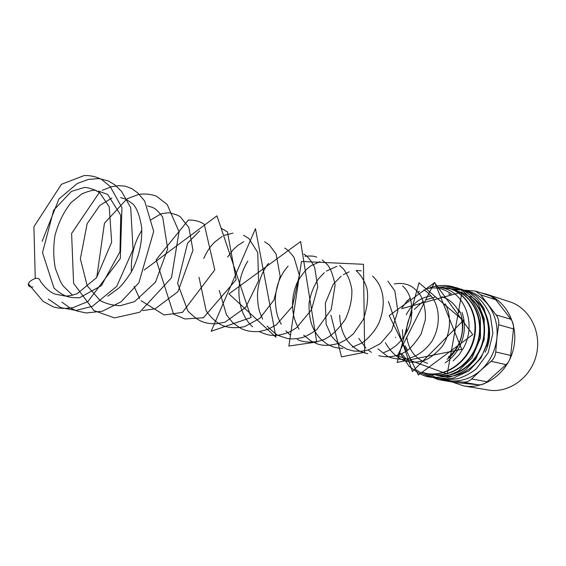<?xml version="1.0" encoding="UTF-8"?>
<svg xmlns="http://www.w3.org/2000/svg" width="566" height="566" viewBox="0 0 566 566"><rect width="100%" height="100%" fill="white"/><g stroke="black" fill="none" stroke-linecap="round" stroke-linejoin="round"><path stroke-width="0.85" d="M32.885 286.92C29.609 287.224 28.102 286.191 28.371 283.828L29.51 281.769C35.488 277.262 39.125 277.099 40.419 281.302M495.731 351.96C495.434 355.752 493.87 358.886 491.04 361.349L480.98 370.129C490 361.674 495.3 351.047 496.877 338.256L495.731 351.96L510.695 355.455C510.249 359.127 508.714 362.176 506.103 364.61L491.04 361.349M440.864 375.973L440.942 375.987C458.559 379.22 477.93 367.27 485.295 348.302C492.724 329.391 486.725 306.977 472.164 297.214L468.804 296.4M448.64 293.804L450.055 294.653M451.442 294.072C444.077 288.504 435.827 286.707 426.7 288.681M419.42 291.264L418.359 291.808M407.251 300.617L402.249 307.458M421.67 372.202L426.58 373.44C446.164 377.126 467.7 361.766 473.431 339.635C479.324 317.547 468.103 294.249 449.807 288.681L438.204 287.231M429.29 373.85L431.433 374.303C450.918 377.968 472.341 362.749 478.029 340.767C483.88 318.849 472.702 295.707 454.477 290.16L452.383 289.573M436.223 375.152C455.637 378.796 476.926 363.69 482.565 341.871C488.366 320.115 477.223 297.136 459.083 291.617L459.33 291.695M461.212 317.915C463.483 326.999 462.556 335.9 458.425 344.602C455.878 349.703 452.467 353.913 448.194 357.217M407.534 350.326L405.214 345.911M402.942 338.284L402.412 329.688M406.254 314.774C411.864 303.921 420.128 297.61 431.044 295.855M441.813 296.747C449.546 299.202 455.34 304.409 459.21 312.368L459.203 309.97M427.578 363.308C415.727 359.325 408.772 350.51 406.706 336.855M406.466 332.766C406.501 325.507 408.383 318.785 412.105 312.602M414.354 309.333L423.354 301.176M425.625 299.909L435.516 296.973M459.903 311.59C466.695 327.459 460.858 349.151 447.076 359.339M487.156 319.224L487.482 320.108M488.578 323.922C490.708 333.593 489.583 342.989 485.196 352.116M452.269 382.036L463.717 385.913L488.154 390.016C508.579 393.653 530.816 377.911 536.299 355.073C542.023 332.299 529.599 308.046 509.817 301.812L486.258 294.122L480.633 292.756M463.717 385.913C484.673 389.656 507.603 373.22 513.32 349.434C519.27 325.705 506.563 300.511 486.258 294.122M462.047 312.418C465.804 323.745 465.047 335.03 459.776 346.279C456.238 353.311 451.371 358.802 445.18 362.771M406.261 359.148L401.881 353.87M406.968 301.374L410.187 298.296M453.175 360.903L458.948 354.91L463.596 347.807C476.848 324.049 464.587 292.155 442.364 287.931M418.592 292.664L417.864 293.018M410.159 298.197L406.961 301.296M395.641 337.18L395.698 337.591M427.097 373.532L427.118 373.539C446.694 377.218 468.216 361.872 473.94 339.763C479.834 317.689 468.613 294.412 450.324 288.851L449.807 288.681M431.702 374.345L431.971 374.395C451.463 378.06 472.865 362.834 478.539 340.881C484.376 318.983 473.204 295.862 454.986 290.323L454.731 290.245M436.676 375.23L436.747 375.244C456.146 378.88 477.421 363.797 483.06 341.998C488.861 320.264 477.725 297.291 459.585 291.773M486.548 346.328C489.498 337.315 489.887 328.4 487.701 319.578C484.935 309.899 479.756 302.442 472.164 297.214M487.453 320.42L487.701 319.578M454.831 382.446L478.185 384.795L462.606 382.092L438.869 379.722L454.831 382.446L438.869 379.722M480.746 294.886L475.504 291.087L490.58 295.99L495.844 299.747L480.746 294.886L496.021 314.866L510.9 319.281L495.844 299.747M510.9 319.281C512.959 322.047 513.822 325.259 513.496 328.917L498.639 324.735L496.877 338.256C498.03 325.436 495.08 314.264 488.026 304.72C480.69 295.516 471.464 290.563 460.335 289.863L475.504 291.087M510.695 355.455L513.496 328.917M443.32 379.425L450.331 380.84C461.516 381.781 471.733 378.208 480.98 370.129L471.634 378.958L487.057 381.753L506.103 364.61M487.057 381.753C484.418 384.052 481.461 385.064 478.185 384.795M452.241 289.523L460.335 289.863L454.222 290.082M433.931 377.833L438.19 379.63M498.639 324.735C499.141 321.028 498.271 317.738 496.021 314.866M462.606 382.092C466.101 382.397 469.108 381.35 471.634 378.958M433.103 375.095L431.992 374.402M451.173 289.127C459.217 288.228 467.558 290.492 476.204 295.926C482.402 301.239 487.142 307.854 490.432 315.771L492.908 333.254L488.175 352.774L476.395 368.763C470.523 373.433 464.283 376.751 457.675 378.711C443.305 380.529 440.688 380.055 427.917 373.666M446.921 287.917L454.427 287.825L461.785 289.318L470.098 293.167L477.343 299.11L483.88 308.251L488.805 324.268L487.871 341.588L480.994 357.988L468.91 370.9L453.451 378.067L445.088 379.093L438.806 378.661L432.445 377.119L423.545 372.761M439.655 287.181C452.588 285.901 456.168 287.28 462.875 290.061C469.023 293.613 474.23 298.388 478.482 304.402L484.241 318.8L484.213 339.727L475.765 359.113L465.981 369.357C458.644 374.239 451.187 377.211 443.624 378.258C435.105 379.078 426.184 376.39 416.845 370.192M430.28 287.429C444.161 283.7 453.5 285.632 462.839 291.044C470.962 297.419 476.82 306.39 480.4 317.958L480.484 337.874L472.037 357.945L458.184 371.232L446.383 376.369C437.094 377.642 430.493 377.656 426.587 376.411C422.795 375.697 416.944 372.315 409.041 366.259L399.936 352.936M401.485 308.718L461.976 292.07L447.225 373.977L397.445 355.731L434.455 282.519L472.759 334.612L418.366 375.017L389.203 315.63L434.752 282.526L461.736 349.307L397.134 362.431L418.989 282.774L463.257 320.547L412.402 371.551L388.41 301.423M330.926 315.177L341.496 356.884L364.66 352.257L363.464 264.287L301.459 261.471L288.858 346.045L316.719 342.005L300.617 241.54L228.968 293.881L275.946 337.209L255.471 228.685L211.175 331.266L251.141 317.547L216.948 215.83L144.259 270.003M96.758 277.382L104.455 223.259L126.918 198.892L138.196 194.548C144.089 193.494 150.11 193.996 156.251 196.062L167.196 204.489L179.033 231.805L171.491 277.743L139.625 312.262L114.452 317.908L93.906 310.571L73.594 283.34L71.606 233.454L99.956 191.577M102.17 190.325L111.587 186.695L119.129 185.641L125.56 186.249L131.821 188.641L137.793 192.956L144.684 201.036L153.69 231.43L138.875 282.767L121.188 301.735L102.481 311.222L86.145 312.97L76.757 310.953L69.13 307.395L61.935 302.145M42.117 241.321L58.914 199.027L77.294 183.483L88.537 179.372L99.064 178.587L108.339 180.943L114.955 184.948L121.577 191.428L130.682 207.623L133.074 249.486L116.73 286.339L92.421 306.291L76.021 310.458L60.767 307.614L48.393 299.131M35.255 278.387L33.903 226.747L61.446 184.297L84.164 175.552C90.291 175.375 96.057 176.642 101.47 179.358L110.137 186.455L121.959 207.651L120.31 258.528L87.942 301.544L73.099 307.6C65.352 308.817 58.687 308.548 53.091 306.807L43.094 301.353L28.392 283.835M445.201 303.822C452.149 316.649 450.395 334.598 442.152 346.491C434.228 355.37 427.231 360.294 421.161 361.25C406.452 364.73 394.523 358.526 385.361 342.649M423.814 290.018C425.979 290.839 428.922 293.464 432.643 297.9C440.164 309.199 440.475 326.815 431.837 341.425C424.196 352.01 414.666 358.03 403.24 359.481C395.379 358.936 390.087 357.839 387.349 356.205L377.862 348.833M394.29 283.934C400.728 282.88 406.275 283.623 410.923 286.17C414.057 287.938 417.284 291.058 420.609 295.53C424.203 302.605 425.781 310.713 425.335 319.861L421.09 334.096C415.027 343.371 409.883 349.201 405.645 351.592C396.837 356.686 387.88 358.045 378.767 355.653M371.423 352.356L368.183 350.078M365.884 348.062L358.802 338.433M402.667 286C410.767 293.259 413.484 305.095 410.817 321.523C408.121 331.428 403.013 339.607 395.493 346.059C388.488 350.991 386.797 351.415 383.96 352.484M367.801 353.736C361.837 352.109 359.099 351.84 351.627 345.373C344.156 338.489 340.173 328.407 339.678 315.128M387.894 281.146L394.863 290.995L397.841 311.123L391.686 330.431L380.437 343.548L368.48 349.908L361.023 351.337L353.7 351.04L346.767 349.088L339.826 345.147L331.577 336.353L326.129 324.113L325.337 303.185L333.176 284.358L341.142 276.151M343.265 274.694L349.158 271.843M356.219 270.47L361.292 270.803M372.506 276.13C381.576 284.16 387.583 300.355 379.248 322.167C374.374 333.544 363.429 342.529 361.179 343.329L352.186 347.241M342.84 348.5C337.944 348.104 334.435 347.46 332.32 346.548C329.072 344.949 328.747 345.939 320.384 338.751C314.42 331.803 308.902 324.396 309.015 303.638C310.444 294.49 313.543 286.276 318.325 278.996L324.304 272.685M326.349 271.107L336.841 266.338M356.453 270.93C361.051 275.182 364.511 280.927 366.839 288.165C368.565 296.994 367.419 307.395 363.4 319.358L353.368 333.869L346.13 339.685L339.805 342.946C330.735 345.812 323.186 346.102 317.137 343.817L310.861 340.923L303.687 335.122M299.096 329.136C296.952 325.719 295.169 321.396 293.754 316.161C291.341 304.282 292.587 292.891 297.49 281.995C302.145 273.923 306.73 268.468 311.236 265.645L319.896 261.704M339.699 265.532L343.145 268.602C347.623 274.262 350.538 281.429 351.875 290.096C352.144 299.251 350 308.93 345.43 319.139C338.921 328.528 332.631 334.86 326.568 338.143C318.545 343.102 304.359 343.222 297.291 339.437M290.301 335.129L285.78 330.763M281.267 324.353C278.684 318.998 276.017 315.404 275.288 300.072C275.741 286.538 280.007 275.218 288.094 266.126M304.933 256.249C310.798 255.768 314.746 256.08 316.783 257.19M322.188 259.928L327.367 264.647C330.41 268.043 332.992 274.835 335.122 285.031L331.223 309.524L316.627 329.773C310.168 334.223 305.18 336.869 301.678 337.718C295.841 338.999 290.938 339.218 286.969 338.369L278.861 335.695C277.015 335.15 273.088 331.952 267.067 326.108M262.645 319.189L259.851 312.361C258.492 308.711 257.686 303.008 257.431 295.247C257.926 282.873 261.634 272.211 268.546 263.275M303.871 254.106C307.869 256.49 311.484 260.99 314.71 267.605L317.724 286.976L311.484 309.8L296.662 327.643L290.528 331.457C274.85 338.213 267.209 335.065 259.405 331.655M252.585 326.823C247.561 322.153 243.826 316.175 241.364 308.88C236.595 291.893 238.76 275.96 247.858 261.082M284.698 248.05C287.542 249.641 290.669 252.783 294.065 257.48L299.315 275.182L292.459 306.383L276.243 324.919L267.569 329.49L259.242 331.549C252.96 331.924 247.689 331.244 243.422 329.518C241.116 328.747 237.472 326.37 232.499 322.394L226.464 314.802L219.304 290.45M227.617 257.07L233.249 249.606L237.791 245.425L243.741 241.682M264.605 241.753L269.359 244.944L276.095 254.035L280.163 276.265L273.902 300.1L259.744 318.389L244.731 326.589C233.8 328.804 224.95 327.657 218.179 323.144C213.623 319.988 209.611 315.87 206.144 310.784L199.034 277.333M203.725 258.492C206.717 251.729 210.396 246.238 214.762 242.007L222.275 236.355M224.355 235.293L233.022 233.114M243.522 235.201L248.899 238.548L257.749 252.528L258.577 280.842L245.771 307.288L225.084 322.125L215.83 323.894C204.255 323.427 198.772 322.075 187.778 310.812L177.604 283.347L187.594 243.132L199.656 230.935M221.37 228.381L227.44 231.841L236.156 279.682L203.42 317.745L184.933 318.969L173.55 314.123L156.145 259.759L188.322 220.04C195.051 220.032 200.364 221.455 204.269 224.313L214.783 269.904L182.457 312.404L164.168 314.986L141.068 300.709M139.639 298.593L134.057 286.346M131.425 271.843C130.711 256.292 134.192 242.439 141.861 230.277M150.591 220.075L160.801 213.934C166.149 212.851 169.425 212.561 170.621 213.071L176.988 214.981L180.137 216.608L188.874 227.539L192.956 250.264L177.972 291.639L155.211 308.781L142.639 310.6M147.521 205.932L151.568 207.149C152.438 207.333 156.541 208.394 162.69 217.167L167.685 248.906L155.487 282.144L134.538 301.65L120.296 305.69C112.776 305.47 106.068 303.751 100.189 300.539L87.192 285.738L80.358 258.818L87.157 223.655L99.743 205.493L111.926 197.98M120.579 197.612L126.19 199.289L133.067 204.107L134.694 206.151C137.729 210.616 140.057 217.698 141.677 227.391C142.413 242.651 138.854 257.714 131.008 272.571C125.907 280.191 121.853 285.363 118.846 288.073L107.703 296.188M72.561 295.261L63.095 285.887L60.484 281.705L55.369 268.489C53.338 257.905 53.204 246.946 54.959 235.619C58.348 222.827 63.746 211.79 71.146 202.501L81.914 193.848C89.562 190.707 94.416 189.631 96.461 190.608M98.477 191.096L107.653 194.421L120.728 215.243L119.999 251.644L101.342 285.71L79.544 297.744C74.846 297.808 71.557 297.582 69.675 297.065C65.132 296.407 59.918 293.421 54.018 288.101L42.5 252.62L53.664 210.212L71.436 191.386L84.773 187.374L88.324 187.94L94.246 189.744L99.729 192.702L109.217 206.802L111.672 242.163L96.574 277.63L77.181 293.697C71.783 295.473 67.651 296.23 64.779 295.968L55.468 294.193C53.112 293.634 46.886 290.521 40.398 281.295M454.477 290.16L454.986 290.323"/></g></svg>
